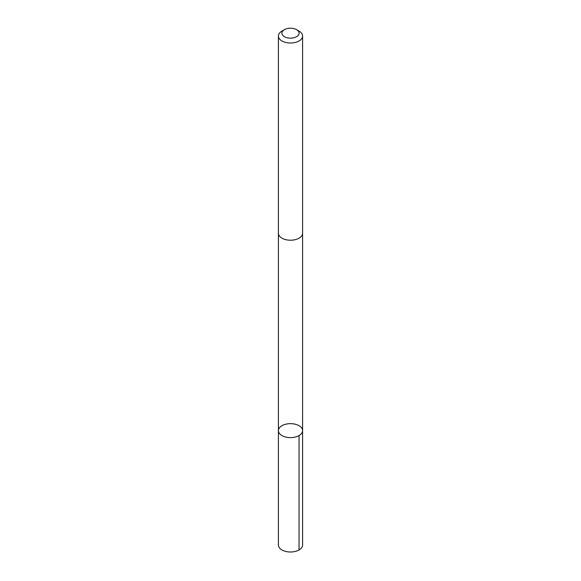 <?xml version="1.0" encoding="UTF-8"?>
<svg xmlns="http://www.w3.org/2000/svg" width="581" height="581" viewBox="0 0 581 581"><rect width="100%" height="100%" fill="white"/><g stroke="black" fill="none" stroke-linecap="round" stroke-linejoin="round"><path stroke-width="0.87" d="M278.742 432.271A12.092 6.979 180 0 1 278.408 430.637A12.092 6.979 180 0 1 290.5 423.658A12.092 6.979 180 0 1 302.592 430.637A12.092 6.979 180 0 1 291.923 437.573A12.092 6.979 180 0 1 278.742 432.271A12.092 6.979 180 0 1 278.408 430.637L278.408 545.014A12.092 6.979 0 0 0 278.742 546.648A12.092 6.979 0 0 0 291.923 551.95A12.092 6.979 0 0 0 302.592 545.014L302.592 430.637A12.092 6.979 180 0 1 291.923 437.573A12.092 6.979 180 0 1 278.742 432.271M284.421 29.667L281.952 31.098A12.092 6.979 0 0 0 278.408 36.029L278.408 233.235A12.092 6.979 0 0 0 290.5 240.214A12.092 6.979 0 0 0 302.592 233.235L302.592 36.029A12.092 6.979 0 0 0 302.258 34.402A12.092 6.979 0 0 0 299.048 31.098L296.579 29.667A8.599 4.968 0 0 0 284.421 29.667A8.599 4.968 0 0 0 288.169 37.961A8.599 4.968 0 0 0 298.866 32.02A8.599 4.968 0 0 0 296.579 29.667M278.408 36.029A12.092 6.979 0 0 0 290.5 43.009A12.092 6.979 0 0 0 302.592 36.029M299.048 435.576L299.048 549.953M278.415 233.417L278.408 430.637M302.585 233.417L302.592 430.637"/></g></svg>
